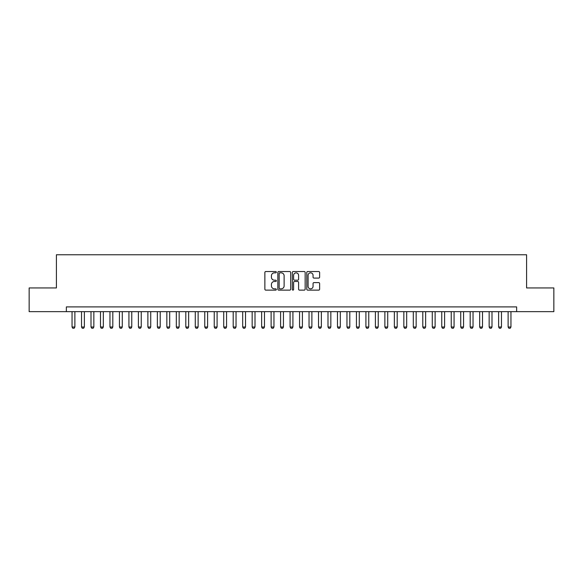 <?xml version="1.0" encoding="UTF-8"?>
<svg xmlns="http://www.w3.org/2000/svg" width="583" height="583" viewBox="0 0 583 583"><rect width="100%" height="100%" fill="white"/><g stroke="black" fill="none" stroke-linecap="round" stroke-linejoin="round"><path stroke-width="0.87" d="M276.335 272.181A0.649 0.649 0 0 0 275.679 271.532L265.797 271.532A0.933 0.933 0 0 0 264.864 272.458L264.864 289.212A0.933 0.933 0 0 0 265.797 290.137L275.679 290.137A0.649 0.649 0 0 0 276.335 289.489A0.649 0.649 0 0 0 275.679 288.84L274.404 288.84A2.981 2.981 0 0 1 271.423 285.859L271.423 284.468A2.981 2.981 0 0 1 274.404 281.487L275.679 281.487A0.649 0.649 0 0 0 276.335 280.838A0.649 0.649 0 0 0 275.679 280.183L274.404 280.183A2.981 2.981 0 0 1 271.423 277.209L271.423 275.81A2.981 2.981 0 0 1 274.404 272.837L275.679 272.837A0.649 0.649 0 0 0 276.335 272.181M318.697 278.091A0.933 0.933 0 0 0 319.622 277.158L319.622 272.458A0.933 0.933 0 0 0 318.697 271.532L307.715 271.532A0.933 0.933 0 0 0 306.782 272.458L306.782 289.212A0.933 0.933 0 0 0 307.715 290.137L318.697 290.137A0.933 0.933 0 0 0 319.622 289.212L319.622 283.535A0.933 0.933 0 0 0 318.697 282.602L313.997 282.602A0.933 0.933 0 0 0 313.064 283.535L313.064 286.348A2.492 2.492 0 0 1 310.579 288.84A2.492 2.492 0 0 1 308.086 286.348L308.086 275.322A2.492 2.492 0 0 1 310.579 272.837A2.492 2.492 0 0 1 313.064 275.322L313.064 277.158A0.933 0.933 0 0 0 313.997 278.091L318.697 278.091M66.36 311.643L29.15 311.643L29.15 287.944L56.405 287.944L56.405 254.764L526.595 254.764L526.595 287.944L553.85 287.944L553.85 311.643L516.64 311.643L516.64 306.906L66.36 306.906L66.36 311.643L516.64 311.643M290.684 272.458A0.933 0.933 0 0 0 289.758 271.532L278.776 271.532A0.933 0.933 0 0 0 277.843 272.458L277.843 289.212A0.933 0.933 0 0 0 278.776 290.137L289.758 290.137A0.933 0.933 0 0 0 290.684 289.212L290.684 272.458M293.242 271.532L304.224 271.532A0.933 0.933 0 0 1 305.157 272.458L305.157 289.212A0.933 0.933 0 0 1 304.224 290.137L299.524 290.137A0.933 0.933 0 0 1 298.598 289.212L298.598 282.42A0.933 0.933 0 0 0 297.665 281.487L294.546 281.487A0.933 0.933 0 0 0 293.613 282.42L293.613 289.489A0.649 0.649 0 0 1 292.965 290.137A0.649 0.649 0 0 1 292.316 289.489L292.316 272.458A0.933 0.933 0 0 1 293.242 271.532M279.796 272.837A0.649 0.649 0 0 0 279.148 273.485L279.148 288.184A0.649 0.649 0 0 0 279.796 288.84L281.152 288.84A2.981 2.981 0 0 0 284.125 285.859L284.125 275.81A2.981 2.981 0 0 0 281.152 272.837L279.796 272.837M298.598 275.365A2.492 2.492 0 0 0 296.106 272.88A2.492 2.492 0 0 0 293.613 275.365L293.613 279.257A0.933 0.933 0 0 0 294.546 280.183L297.665 280.183A0.933 0.933 0 0 0 298.598 279.257L298.598 275.365M72.044 311.643L72.044 327.005L74.886 327.005L74.886 311.643M74.886 327.005L74.179 328.236L72.758 328.236L72.044 327.005M81.525 311.643L81.525 327.005L84.367 327.005L84.367 311.643M84.367 327.005L83.66 328.236L82.239 328.236L81.525 327.005M91.006 311.643L91.006 327.005L93.848 327.005L93.848 311.643M93.848 327.005L93.134 328.236L91.713 328.236L91.006 327.005M100.487 311.643L100.487 327.005L103.329 327.005L103.329 311.643M103.329 327.005L102.615 328.236L101.194 328.236L100.487 327.005M109.961 311.643L109.961 327.005L112.811 327.005L112.811 311.643M112.811 327.005L112.096 328.236L110.675 328.236L109.961 327.005M119.442 311.643L119.442 327.005L122.284 327.005L122.284 311.643M122.284 327.005L121.577 328.236L120.156 328.236L119.442 327.005M128.923 311.643L128.923 327.005L131.765 327.005L131.765 311.643M131.765 327.005L131.058 328.236L129.637 328.236L128.923 327.005M138.404 311.643L138.404 327.005L141.246 327.005L141.246 311.643M141.246 327.005L140.539 328.236L139.111 328.236L138.404 327.005M147.885 311.643L147.885 327.005L150.727 327.005L150.727 311.643M150.727 327.005L150.013 328.236L148.592 328.236L147.885 327.005M157.359 311.643L157.359 327.005L160.208 327.005L160.208 311.643M160.208 327.005L159.494 328.236L158.073 328.236L157.359 327.005M166.84 311.643L166.84 327.005L169.689 327.005L169.689 311.643M169.689 327.005L168.975 328.236L167.554 328.236L166.84 327.005M176.321 311.643L176.321 327.005L179.163 327.005L179.163 311.643M179.163 327.005L178.456 328.236L177.035 328.236L176.321 327.005M185.802 311.643L185.802 327.005L188.644 327.005L188.644 311.643M188.644 327.005L187.937 328.236L186.509 328.236L185.802 327.005M195.283 311.643L195.283 327.005L198.125 327.005L198.125 311.643M198.125 327.005L197.411 328.236L195.99 328.236L195.283 327.005M204.764 311.643L204.764 327.005L207.606 327.005L207.606 311.643M207.606 327.005L206.892 328.236L205.471 328.236L204.764 327.005M214.238 311.643L214.238 327.005L217.087 327.005L217.087 311.643M217.087 327.005L216.373 328.236L214.952 328.236L214.238 327.005M223.719 311.643L223.719 327.005L226.561 327.005L226.561 311.643M226.561 327.005L225.854 328.236L224.433 328.236L223.719 327.005M233.2 311.643L233.2 327.005L236.042 327.005L236.042 311.643M236.042 327.005L235.335 328.236L233.914 328.236L233.2 327.005M242.681 311.643L242.681 327.005L245.523 327.005L245.523 311.643M245.523 327.005L244.809 328.236L243.388 328.236L242.681 327.005M252.162 311.643L252.162 327.005L255.004 327.005L255.004 311.643M255.004 327.005L254.29 328.236L252.869 328.236L252.162 327.005M261.636 311.643L261.636 327.005L264.485 327.005L264.485 311.643M264.485 327.005L263.771 328.236L262.35 328.236L261.636 327.005M271.117 311.643L271.117 327.005L273.959 327.005L273.959 311.643M273.959 327.005L273.252 328.236L271.831 328.236L271.117 327.005M280.598 311.643L280.598 327.005L283.44 327.005L283.44 311.643M283.44 327.005L282.733 328.236L281.312 328.236L280.598 327.005M290.079 311.643L290.079 327.005L292.921 327.005L292.921 311.643M292.921 327.005L292.214 328.236L290.786 328.236L290.079 327.005M299.56 311.643L299.56 327.005L302.402 327.005L302.402 311.643M302.402 327.005L301.688 328.236L300.267 328.236L299.56 327.005M309.041 311.643L309.041 327.005L311.883 327.005L311.883 311.643M311.883 327.005L311.169 328.236L309.748 328.236L309.041 327.005M318.515 311.643L318.515 327.005L321.364 327.005L321.364 311.643M321.364 327.005L320.65 328.236L319.229 328.236L318.515 327.005M327.996 311.643L327.996 327.005L330.838 327.005L330.838 311.643M330.838 327.005L330.131 328.236L328.71 328.236L327.996 327.005M337.477 311.643L337.477 327.005L340.319 327.005L340.319 311.643M340.319 327.005L339.612 328.236L338.191 328.236L337.477 327.005M346.958 311.643L346.958 327.005L349.8 327.005L349.8 311.643M349.8 327.005L349.086 328.236L347.665 328.236L346.958 327.005M356.439 311.643L356.439 327.005L359.281 327.005L359.281 311.643M359.281 327.005L358.567 328.236L357.146 328.236L356.439 327.005M365.913 311.643L365.913 327.005L368.762 327.005L368.762 311.643M368.762 327.005L368.048 328.236L366.627 328.236L365.913 327.005M375.394 311.643L375.394 327.005L378.236 327.005L378.236 311.643M378.236 327.005L377.529 328.236L376.108 328.236L375.394 327.005M384.875 311.643L384.875 327.005L387.717 327.005L387.717 311.643M387.717 327.005L387.01 328.236L385.589 328.236L384.875 327.005M394.356 311.643L394.356 327.005L397.198 327.005L397.198 311.643M397.198 327.005L396.491 328.236L395.063 328.236L394.356 327.005M403.837 311.643L403.837 327.005L406.679 327.005L406.679 311.643M406.679 327.005L405.965 328.236L404.544 328.236L403.837 327.005M413.311 311.643L413.311 327.005L416.16 327.005L416.16 311.643M416.16 327.005L415.446 328.236L414.025 328.236L413.311 327.005M422.792 311.643L422.792 327.005L425.641 327.005L425.641 311.643M425.641 327.005L424.927 328.236L423.506 328.236L422.792 327.005M432.273 311.643L432.273 327.005L435.115 327.005L435.115 311.643M435.115 327.005L434.408 328.236L432.987 328.236L432.273 327.005M441.754 311.643L441.754 327.005L444.596 327.005L444.596 311.643M444.596 327.005L443.889 328.236L442.461 328.236L441.754 327.005M451.235 311.643L451.235 327.005L454.077 327.005L454.077 311.643M454.077 327.005L453.363 328.236L451.942 328.236L451.235 327.005M460.716 311.643L460.716 327.005L463.558 327.005L463.558 311.643M463.558 327.005L462.844 328.236L461.423 328.236L460.716 327.005M470.19 311.643L470.19 327.005L473.039 327.005L473.039 311.643M473.039 327.005L472.325 328.236L470.904 328.236L470.19 327.005M479.671 311.643L479.671 327.005L482.513 327.005L482.513 311.643M482.513 327.005L481.806 328.236L480.385 328.236L479.671 327.005M489.152 311.643L489.152 327.005L491.994 327.005L491.994 311.643M491.994 327.005L491.287 328.236L489.866 328.236L489.152 327.005M498.633 311.643L498.633 327.005L501.475 327.005L501.475 311.643M501.475 327.005L500.761 328.236L499.34 328.236L498.633 327.005M508.114 311.643L508.114 327.005L510.956 327.005L510.956 311.643M510.956 327.005L510.242 328.236L508.821 328.236L508.114 327.005"/></g></svg>
